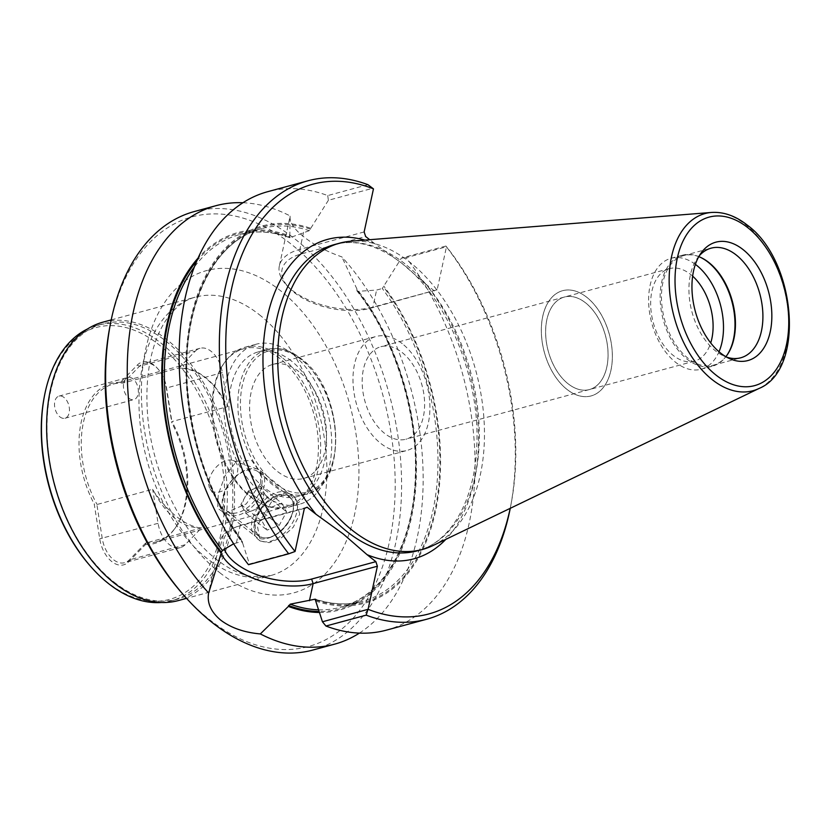 <?xml version="1.0" encoding="UTF-8"?>
<svg xmlns="http://www.w3.org/2000/svg" width="831" height="831" viewBox="0 0 831 831"><rect width="100%" height="100%" fill="white"/><g stroke="black" fill="none" stroke-linecap="round" stroke-linejoin="round"><path stroke-width="0.62" stroke-dasharray="4.16 3.12" d="M243.338 508.884A13.628 8.217 128.4 0 1 244.584 497.79A13.628 8.217 128.4 0 1 254.348 488.659A13.628 8.217 128.4 0 1 262.866 490.622A13.628 8.217 128.4 0 1 261.62 501.716A13.628 8.217 128.4 0 1 251.855 510.847A13.628 8.217 128.4 0 1 243.338 508.884L240.907 504.531L248.251 491.059L260.446 486.27L265.297 494.975L257.953 508.458L245.758 513.236L243.338 508.884M259.075 513.101A24.525 14.792 128.4 0 1 282.28 495.349A24.525 14.792 128.4 0 1 293.146 510.972A24.525 14.792 128.4 0 1 289.749 520.154A24.525 14.792 128.4 0 1 273.202 536.161A24.525 14.792 128.4 0 1 257.039 533.419A24.525 14.792 128.4 0 1 259.075 513.101M289.749 519.198A27.257 16.433 -51.6 0 0 293.52 508.988A27.257 16.433 -51.6 0 0 289.624 493.915A27.257 16.433 -51.6 0 0 255.668 511.356A27.257 16.433 -51.6 0 0 255.792 536.649A27.257 16.433 -51.6 0 0 271.363 536.982A27.257 16.433 -51.6 0 0 289.749 519.198M226.375 488.161A27.257 16.433 128.4 0 1 257.371 469.1A27.257 16.433 128.4 0 1 260.332 470.72A27.257 16.433 128.4 0 1 260.456 496.003A27.257 16.433 128.4 0 1 226.499 513.454A27.257 16.433 128.4 0 1 224.235 510.951A27.257 16.433 128.4 0 1 226.375 488.161M211.625 473.452A18.625 11.229 128.4 0 1 232.805 460.426A18.625 11.229 128.4 0 1 234.913 478.812A18.625 11.229 128.4 0 1 210.16 489.023A18.625 11.229 128.4 0 1 211.625 473.452M281.751 503.15L286.602 511.844L279.268 525.327L267.073 530.105L262.222 521.411L269.566 507.928L281.751 503.15L260.446 486.27M248.251 491.059L269.566 507.928M240.907 504.531L262.222 521.411M245.758 513.236L267.073 530.105M257.953 508.458L279.268 525.327M265.297 494.975L286.602 511.844M201.518 527.924L145.809 542.996L145.518 544.554L128.753 561.766A26.8 16.578 -105.1 0 1 111.79 561.59A26.8 16.578 -105.1 0 1 99.72 538.779L94.204 503.918L96.884 504.531L152.686 489.262A81.76 50.566 74.9 0 0 154.888 493.074C161.681 502.672 168.911 510.514 176.577 516.622C184.181 522.626 191.504 526.303 198.547 527.643A81.76 50.566 74.9 0 0 201.518 527.924L185.136 544.741A24.982 15.446 -105.1 0 1 180.4 547.598A24.982 15.446 -105.1 0 1 169.316 544.575A24.982 15.446 -105.1 0 1 158.067 523.312L152.686 489.262M145.612 543.11L129.314 559.855A24.982 15.446 -105.1 0 1 124.588 562.712A24.982 15.446 -105.1 0 1 113.494 559.678A24.982 15.446 -105.1 0 1 102.244 538.426L96.884 504.531M154.888 493.074A68.693 42.485 74.9 0 0 174.977 518.409A68.693 42.485 74.9 0 0 198.547 527.643M221.129 553.498A58.367 29.428 12.2 0 1 219.571 542.373A58.367 29.428 12.2 0 1 233.927 527.903A58.367 29.428 12.2 0 1 240.107 525.805L304.375 508.406M307.127 507.222L242.86 524.61A54.96 27.703 -167.8 0 0 237.032 526.594A54.96 27.703 -167.8 0 0 224.235 548.865M310.555 229.2A194.412 120.225 74.9 0 0 191.618 318.377A194.412 120.225 74.9 0 0 242.87 542.29L242.091 541.365A193.052 119.384 -105.1 0 1 186.902 352.645A193.052 119.384 -105.1 0 1 261.765 228.587A193.052 119.384 -105.1 0 1 309.267 230.686L310.763 228.286A195.462 120.879 74.9 0 0 190.964 317.858A195.462 120.879 74.9 0 0 242.673 543.214L242.091 541.365L233.636 543.765M128.795 398.215A11.468 7.095 74.9 0 0 133.884 399.607A11.468 7.095 74.9 0 0 138.351 390.57A11.468 7.095 74.9 0 0 132.991 378.853A11.468 7.095 74.9 0 0 127.901 377.461A11.468 7.095 74.9 0 0 123.435 386.498A11.468 7.095 74.9 0 0 128.795 398.215M59.884 416.861A11.468 7.095 74.9 0 0 64.974 418.253A11.468 7.095 74.9 0 0 69.44 409.216A11.468 7.095 74.9 0 0 64.07 397.498A11.468 7.095 74.9 0 0 58.98 396.117A11.468 7.095 74.9 0 0 54.524 405.144A11.468 7.095 74.9 0 0 59.884 416.861M566.908 389.334A54.514 33.707 74.9 0 0 591.101 395.93A54.514 33.707 74.9 0 0 612.302 352.988A54.514 33.707 74.9 0 0 586.811 297.301A54.514 33.707 74.9 0 0 562.587 290.705A54.514 33.707 74.9 0 0 541.386 333.647A54.514 33.707 74.9 0 0 566.877 389.334A54.514 33.707 74.9 0 0 591.07 395.94A54.514 33.707 74.9 0 0 612.27 352.998A54.514 33.707 74.9 0 0 586.779 297.311A54.514 33.707 74.9 0 0 562.618 290.694A54.514 33.707 74.9 0 0 541.417 333.636A54.514 33.707 74.9 0 0 566.908 389.334M585.606 302.858A47.928 29.636 -105.1 0 1 608.022 351.825A47.928 29.636 -105.1 0 1 589.376 389.573A47.928 29.636 -105.1 0 1 568.113 383.766A47.928 29.636 74.9 0 0 589.345 389.583A47.928 29.636 74.9 0 0 607.991 351.835A47.928 29.636 74.9 0 0 585.575 302.868A47.928 29.636 74.9 0 0 564.311 297.062A47.928 29.636 74.9 0 0 545.666 334.82A47.928 29.636 74.9 0 0 568.082 383.777A47.928 29.636 -105.1 0 1 545.697 334.81A47.928 29.636 -105.1 0 1 564.342 297.051A47.928 29.636 -105.1 0 1 585.606 302.858M692.628 276.131A47.928 29.636 74.9 0 0 690.623 274.438A47.928 29.636 74.9 0 0 669.36 268.642A47.928 29.636 74.9 0 0 650.715 306.39A47.928 29.636 74.9 0 0 673.131 355.346A47.928 29.636 74.9 0 0 694.394 361.153A47.928 29.636 74.9 0 0 710.713 342.943M402.142 352.51A47.928 29.636 -105.1 0 1 424.558 401.466A47.928 29.636 -105.1 0 1 405.912 439.225A47.928 29.636 -105.1 0 1 384.649 433.418A47.928 29.636 -105.1 0 1 362.233 384.452A47.928 29.636 -105.1 0 1 380.878 346.704A47.928 29.636 -105.1 0 1 402.142 352.51M89.561 565.194A140.813 87.078 74.9 0 0 107.313 582.292A140.813 87.078 74.9 0 0 221.088 533.17A140.813 87.078 74.9 0 0 158.711 344.553A140.813 87.078 74.9 0 0 44.168 397.447M161.411 602.485A142.631 88.2 74.9 0 0 171.643 600.73A142.631 88.2 74.9 0 0 227.133 488.368A142.631 88.2 74.9 0 0 160.425 342.652A142.631 88.2 74.9 0 0 97.134 325.368A142.631 88.2 74.9 0 0 87.411 329.024M113.868 581.96A142.631 88.2 74.9 0 0 177.159 599.244A142.631 88.2 74.9 0 0 232.649 486.883A142.631 88.2 74.9 0 0 165.93 341.157A142.631 88.2 74.9 0 0 102.649 323.882A142.631 88.2 74.9 0 0 47.159 436.244A142.631 88.2 74.9 0 0 113.868 581.96M102.93 322.158A144.22 89.187 -105.1 0 1 166.917 339.63A144.22 89.187 -105.1 0 1 234.373 486.976A144.22 89.187 -105.1 0 1 178.27 600.584M178.904 367.967L195.285 351.149L139.463 366.253L123.165 382.998L120.505 382.302L137.271 365.079A26.8 16.578 -105.1 0 1 154.234 365.266A26.8 16.578 -105.1 0 1 157.61 368.517A26.8 16.578 -105.1 0 1 166.304 388.067L171.82 422.927L171.892 421.577L227.736 406.629A81.76 50.566 74.9 0 0 225.533 402.817A68.693 42.485 -105.1 0 0 214.107 385.823A68.693 42.485 -105.1 0 0 205.444 377.492A68.693 42.485 -105.1 0 0 181.875 368.247A81.76 50.566 74.9 0 0 178.904 367.967L123.196 383.039A81.76 50.566 74.9 0 0 113.141 384.099A81.76 50.566 74.9 0 0 96.978 504.334M137.271 365.079L139.463 366.253A24.982 15.446 -105.1 0 1 144.199 363.396A24.982 15.446 -105.1 0 1 155.283 366.419A24.982 15.446 -105.1 0 1 158.43 369.452A24.982 15.446 -105.1 0 1 166.532 387.682L171.892 421.577M181.875 368.247C190.559 369.099 198.744 372.548 206.431 378.572L214.751 386.571L225.533 402.817M260.654 483.216L260.664 473.088L251.751 460.54L236.721 461.174L224.786 476.153L218.273 494.684L217.691 508.271L224.723 513.257L246.246 503.929L260.654 483.216M223.56 496.564A25.065 15.114 128.4 0 1 238.549 474.511A25.065 15.114 128.4 0 1 258.129 471.769A25.065 15.114 128.4 0 1 261.744 477.825A25.065 15.114 128.4 0 1 261.588 486.27A25.065 15.114 128.4 0 1 233.74 513.194A25.065 15.114 128.4 0 1 227.019 511.065A25.065 15.114 128.4 0 1 223.56 496.564M254.878 521.359A25.065 15.114 128.4 0 1 275.123 496.252A25.065 15.114 128.4 0 1 289.448 496.564A25.065 15.114 128.4 0 1 292.896 511.065A25.065 15.114 128.4 0 1 277.918 533.118A25.065 15.114 128.4 0 1 258.327 535.86A25.065 15.114 128.4 0 1 254.743 521.993A25.065 15.114 128.4 0 1 254.878 521.359M254.494 523.374A27.932 16.838 128.4 0 1 277.066 495.39A27.932 16.838 128.4 0 1 293.031 495.733A27.932 16.838 128.4 0 1 296.875 511.906A27.932 16.838 128.4 0 1 280.172 536.473A27.932 16.838 128.4 0 1 258.348 539.537A27.932 16.838 128.4 0 1 254.348 524.081A27.932 16.838 128.4 0 1 254.494 523.374M299.721 514.15L294.849 497.177L284.441 494.455L272.63 499.95L257.34 525.618L260.165 540.981L269.223 542.653L281.626 537.626L293.218 527.28L299.721 514.15M281.771 357.288A82.903 51.262 74.9 0 0 244.979 347.244A82.903 51.262 74.9 0 0 224.858 362.067A82.903 51.262 74.9 0 0 251.502 497.239A82.903 51.262 74.9 0 0 263.448 504.635A82.903 51.262 74.9 0 0 288.295 507.284A82.903 51.262 74.9 0 0 320.537 441.978A82.903 51.262 74.9 0 0 281.771 357.288M280.068 358.649A81.76 50.566 74.9 0 0 243.784 348.74A81.76 50.566 74.9 0 0 223.944 363.365A81.76 50.566 74.9 0 0 250.224 496.689A81.76 50.566 74.9 0 0 261.994 503.981A81.76 50.566 74.9 0 0 286.498 506.598A81.76 50.566 74.9 0 0 318.315 442.185A81.76 50.566 74.9 0 0 280.068 358.649M292.865 354.286A82.903 51.262 74.9 0 0 256.083 344.242A82.903 51.262 74.9 0 0 223.83 409.548A82.903 51.262 74.9 0 0 262.606 494.237A82.903 51.262 74.9 0 0 299.389 504.282A82.903 51.262 74.9 0 0 331.642 438.976A82.903 51.262 74.9 0 0 292.865 354.286M291.411 360.997A74.946 46.349 74.9 0 0 258.15 351.918A74.946 46.349 74.9 0 0 228.992 410.961A74.946 46.349 74.9 0 0 264.05 487.527A74.946 46.349 74.9 0 0 297.311 496.606A74.946 46.349 74.9 0 0 326.469 437.563A74.946 46.349 74.9 0 0 291.411 360.997M402.225 343.639A59.053 36.522 74.9 0 0 376.017 336.493A59.053 36.522 74.9 0 0 353.05 383.008A59.053 36.522 74.9 0 0 380.671 443.339A59.053 36.522 74.9 0 0 406.868 450.495A59.053 36.522 74.9 0 0 429.845 403.97A59.053 36.522 74.9 0 0 402.225 343.639M298.848 371.613A59.053 36.522 74.9 0 0 272.641 364.466A59.053 36.522 74.9 0 0 249.674 410.981A59.053 36.522 74.9 0 0 277.294 471.312A59.053 36.522 74.9 0 0 303.492 478.469A59.053 36.522 74.9 0 0 326.469 431.943A59.053 36.522 74.9 0 0 298.848 371.613M195.285 351.149A24.982 15.446 -105.1 0 1 200.022 348.293A24.982 15.446 -105.1 0 1 211.105 351.316A24.982 15.446 -105.1 0 1 222.355 372.579L227.736 406.629M109.734 327.445A222.583 137.645 -105.1 0 1 290.788 243.826A222.583 137.645 -105.1 0 1 389.396 541.957A222.583 137.645 -105.1 0 1 209.547 619.614A222.583 137.645 -105.1 0 1 181.49 592.586M312.944 650.029A227.123 140.449 74.9 0 0 401.3 471.104A227.123 140.449 74.9 0 0 295.067 239.068A227.123 140.449 74.9 0 0 194.288 211.552M364.144 231.942L299.877 249.331A58.367 29.428 -167.8 0 0 279.341 265.91A58.367 29.428 -167.8 0 0 286.435 285.012A58.367 29.428 -167.8 0 0 292.117 290.227A58.367 29.428 -167.8 0 0 372.901 307.148L437.168 289.759L446.486 246.682L445.935 246.038L401.415 258.088L382.291 288.502A193.052 119.384 -105.1 0 1 437.48 477.223A193.052 119.384 -105.1 0 1 362.617 601.291A193.052 119.384 -105.1 0 1 315.822 599.421M437.168 289.759L370.148 308.343A54.96 27.703 12.2 0 1 294.081 292.398A54.96 27.703 12.2 0 1 288.731 287.495A54.96 27.703 12.2 0 1 301.393 253.902L365.65 236.503M309.267 230.686L290.029 237.645A193.052 119.384 74.9 0 0 239.712 234.55A193.052 119.384 74.9 0 0 194.277 267.104M196.75 261.017A194.412 120.225 -105.1 0 1 289.635 236.866L290.029 237.645L289.832 235.952A195.462 120.879 74.9 0 0 198.017 258.129M359.397 633.108A227.123 140.449 74.9 0 0 341.853 256.883C326.656 251.575 313.931 244.854 303.679 236.731C293.779 228.909 289.261 221.981 290.144 215.946L279.341 265.91M242.932 202.733A227.123 140.449 74.9 0 1 290.144 215.946L289.832 235.952M699.193 255.906A56.778 35.11 74.9 0 0 697.302 258.316A56.778 35.11 74.9 0 0 715.553 350.911A56.778 35.11 74.9 0 0 723.728 355.969A56.778 35.11 74.9 0 0 726.585 357.101M698.778 256.634A56.778 35.11 74.9 0 0 683.633 255.595A56.778 35.11 74.9 0 0 661.538 300.334A56.778 35.11 74.9 0 0 688.099 358.338A56.778 35.11 74.9 0 0 713.299 365.214A56.778 35.11 74.9 0 0 725.847 356.686M700.221 257.226A57.464 35.536 74.9 0 0 699.785 257.018A57.464 35.536 74.9 0 0 682.563 255.179A57.464 35.536 74.9 0 0 660.209 300.448A57.464 35.536 74.9 0 0 687.081 359.158A57.464 35.536 74.9 0 0 712.583 366.118A57.464 35.536 74.9 0 0 726.523 355.845A57.464 35.536 74.9 0 0 726.803 355.45M695.37 264.351A57.464 35.536 74.9 0 0 671.053 258.296A57.464 35.536 74.9 0 0 648.689 303.564A57.464 35.536 74.9 0 0 675.572 362.274A57.464 35.536 74.9 0 0 701.073 369.234A57.464 35.536 74.9 0 0 719.012 351.742M433.138 545.468A158.648 98.11 74.9 0 0 483.715 415.625A158.648 98.11 74.9 0 0 410.057 262.367A158.648 98.11 74.9 0 0 350.807 241.219M364.809 240.107A165.462 102.317 -105.1 0 1 374.511 243.514L401.789 263.25L425.555 283.932A165.462 102.317 -105.1 0 1 445.79 539.381M120.505 382.302A82.903 51.262 74.9 0 0 81.158 422.366A82.903 51.262 74.9 0 0 94.204 503.918M145.518 544.554A82.903 51.262 74.9 0 0 174.78 528.63A82.903 51.262 74.9 0 0 171.82 422.927M318.533 609.809A193.052 119.384 74.9 0 0 340.565 607.253A193.052 119.384 74.9 0 0 415.542 481.191A193.052 119.384 74.9 0 0 357.881 291.359L376.599 290.05L382.291 288.502M315.687 601.031A195.462 120.879 74.9 0 0 435.486 511.46A195.462 120.879 74.9 0 0 383.787 286.093M242.673 543.214L249.425 563.969L248.469 564.696M367.946 184.69L327.715 195.576A227.123 140.449 74.9 0 0 267.769 191.67M327.715 195.576L328.39 200.271L372.911 188.221M310.763 228.286L328.39 200.271M386.415 630.137A227.123 140.449 74.9 0 0 474.657 481.305A227.123 140.449 74.9 0 0 406.151 257.683L446.392 246.797A227.123 140.449 -105.1 0 1 510.618 506.432A227.123 140.449 -105.1 0 1 510.255 508.323M401.415 258.088L406.151 257.683M374.511 243.514L369.702 239.712M510.203 508.343A222.583 137.645 74.9 0 0 511.2 503.368A222.583 137.645 74.9 0 0 446.486 246.682M434.416 290.943L425.555 283.932M319.405 612.478A195.462 120.879 74.9 0 0 414.814 497.021A195.462 120.879 74.9 0 0 356.977 289.115L341.853 256.883M356.977 289.115L356.779 290.029A194.412 120.225 -105.1 0 1 414.118 496.876A194.412 120.225 -105.1 0 1 319.062 611.46M357.881 291.359L356.779 290.029L357.881 291.359M294.912 551.659L249.425 563.969M446.392 246.797L445.935 246.038M145.809 542.996A81.76 50.566 74.9 0 0 155.864 541.947A81.76 50.566 74.9 0 0 175.705 527.332A81.76 50.566 74.9 0 0 172.027 421.701M185.136 544.741L129.314 559.855L128.753 561.766M236.409 542.903L240.107 525.805L242.86 524.61M219.696 572.642A166.938 103.231 74.9 0 0 354.588 514.399A166.938 103.231 74.9 0 0 280.639 290.808A166.938 103.231 74.9 0 0 145.747 349.051A166.938 103.231 74.9 0 0 219.696 572.642M259.262 314.637A144.22 89.187 -105.1 0 1 326.718 461.984A144.22 89.187 -105.1 0 1 270.615 575.603A144.22 89.187 -105.1 0 1 206.618 558.131A144.22 89.187 -105.1 0 1 139.161 410.784A144.22 89.187 -105.1 0 1 195.264 297.166A144.22 89.187 -105.1 0 1 259.262 314.637M222.355 372.579L166.304 388.067M300.375 358.566A74.946 46.349 74.9 0 0 267.115 349.487A74.946 46.349 74.9 0 0 237.957 408.53A74.946 46.349 74.9 0 0 273.015 485.107A74.946 46.349 74.9 0 0 306.275 494.185A74.946 46.349 74.9 0 0 335.433 435.143A74.946 46.349 74.9 0 0 300.375 358.566M301.414 359.73A73.138 45.227 74.9 0 0 242.33 385.241A73.138 45.227 74.9 0 0 274.718 483.195A73.138 45.227 74.9 0 0 333.813 457.684A73.138 45.227 74.9 0 0 301.414 359.73M303.585 232.233L299.877 249.331L301.393 253.902M711.409 212.456A91.774 56.757 -105.1 0 1 745.687 224.692A91.774 56.757 -105.1 0 1 788.297 313.349A91.774 56.757 -105.1 0 1 759.035 388.461M404.894 263.77A158.648 98.11 74.9 0 0 334.498 244.553C355.772 238.944 378.24 245.207 401.903 263.354C447.203 297.789 480.609 378.894 476.734 446.507C474.781 501.498 449.851 542.892 417.38 550.828A158.648 98.11 74.9 0 0 479.092 425.846A158.648 98.11 74.9 0 0 404.894 263.77M315.894 600.107A194.412 120.225 74.9 0 0 434.831 510.94A194.412 120.225 74.9 0 0 383.579 287.017M370.148 308.343L372.901 307.148L376.599 290.05M158.067 523.312L99.72 538.779M293.146 510.972L293.52 508.988M260.332 470.72L289.624 493.915M232.805 460.426L257.371 469.1M210.16 489.023L224.235 510.951M226.499 513.454L255.792 536.649M273.202 536.161L271.363 536.982M180.4 547.598L124.588 562.712M237.032 526.594L233.927 527.903M219.571 542.373L208.861 591.89M64.974 418.253L133.884 399.607M111.209 319.914L195.264 297.166C185.614 299.409 176.432 306.244 167.727 317.691C162.772 324.495 158.565 332.836 155.117 342.694C148.635 361.464 145.996 383.236 147.191 408.021C149.57 467.022 180.192 531.882 216.569 559.492C229.304 569.308 241.219 574.979 252.312 576.506L270.615 575.603L186.549 598.351M694.394 361.153L589.376 389.573M589.345 389.583L405.912 439.225M171.643 600.73L177.159 599.244M158.43 369.452L157.61 368.517M214.751 386.571L214.107 385.823M261.744 477.825L260.664 473.088M258.129 471.769L289.448 496.564M275.123 496.252L277.066 495.39M293.031 495.733L294.849 497.177M223.944 363.365L224.858 362.067M244.979 347.244L256.083 344.242M258.15 351.918L267.115 349.487C278.364 346.693 289.718 349.758 301.165 358.68C343.826 388.97 348.386 486.228 306.275 494.185L297.311 496.606M272.641 364.466L376.017 336.493M113.141 384.099L243.784 348.74M288.731 287.495L286.435 285.012M723.728 355.969L729.525 358.597M713.299 365.214L740.753 357.787M727.073 355.066L726.523 355.845M701.073 369.234L712.583 366.118M356.977 290.892C394.839 339.079 418.024 413.007 415.282 476.849C413.35 544.108 382.987 596.606 340.565 607.253L362.617 601.291C347.638 605.3 331.953 604.594 315.541 599.182M289.759 237.697C272.308 231.35 255.626 230.301 239.712 234.55L261.765 228.587C213.411 240.346 181.574 307.169 187.453 386.29C192.044 445.021 210.482 496.772 242.766 541.542M671.053 258.296L682.563 255.179M700.647 257.413L699.785 257.018M683.633 255.595L711.087 248.168M697.302 258.316L700.99 253.133M511.2 503.368L510.618 506.432M200.022 348.293L144.199 363.396M155.864 541.947L286.498 506.598M175.705 527.332L174.78 528.63M303.492 478.469L406.868 450.495M288.295 507.284L299.389 504.282M261.994 503.981L263.448 504.635M258.348 539.537L260.165 540.981M254.743 521.993L254.348 524.081M227.019 511.065L258.327 535.86M233.74 513.194L224.723 513.257M97.134 325.368L102.649 323.882M564.311 297.062L380.878 346.704M669.36 268.642L564.342 297.051M58.98 396.117L127.901 377.461"/><path stroke-width="1.25" d="M445.79 539.381A165.462 102.317 -105.1 0 1 367.032 554.651L375.882 561.663L377.388 566.223L313.131 583.622A58.367 29.428 12.2 0 1 232.337 566.69A58.367 29.428 12.2 0 1 221.129 553.498M224.235 548.865A54.96 27.703 -167.8 0 0 235.547 563.117A54.96 27.703 -167.8 0 0 311.625 579.051L375.882 561.663M319.405 612.478A195.462 120.879 74.9 0 1 288.378 606.422L260.332 633.928C244.293 632.505 231.111 627.924 220.776 620.186C210.949 611.99 206.898 602.922 208.623 592.991L221.43 552.345A194.412 120.225 -105.1 0 1 196.75 261.017M233.636 543.765L222.396 550.444L221.43 552.345M710.713 342.943A47.928 29.636 74.9 0 0 692.628 276.131M87.411 329.024A142.631 88.2 74.9 0 0 44.396 396.231A142.631 88.2 74.9 0 0 90.382 566.14A142.631 88.2 74.9 0 0 108.352 583.455A142.631 88.2 74.9 0 0 161.411 602.485M186.549 598.351L178.27 600.584A144.22 89.187 -105.1 0 1 114.273 583.113A144.22 89.187 -105.1 0 1 46.816 435.766A144.22 89.187 -105.1 0 1 102.93 322.158L111.209 319.914M183.537 594.944L181.49 592.586A222.583 137.645 -105.1 0 1 109.734 327.445L110.315 324.381A227.123 140.449 74.9 0 0 183.537 594.944A227.123 140.449 74.9 0 0 212.165 622.512A227.123 140.449 74.9 0 0 312.944 650.029L334.561 644.17A227.123 140.449 74.9 0 0 359.397 633.108M242.932 202.733A227.123 140.449 74.9 0 0 215.915 205.704L194.288 211.552A227.123 140.449 74.9 0 0 110.315 324.381M720.695 353.133A61.328 37.925 74.9 0 0 729.525 358.597A61.328 37.925 74.9 0 0 771.261 325.742A61.328 37.925 74.9 0 0 743.08 249.601A61.328 37.925 74.9 0 0 700.99 253.133A61.328 37.925 74.9 0 0 720.695 353.133M726.585 357.101A56.778 35.11 74.9 0 0 740.753 357.787A56.778 35.11 74.9 0 0 762.837 313.058A56.778 35.11 74.9 0 0 736.287 255.044A56.778 35.11 74.9 0 0 711.087 248.168A56.778 35.11 74.9 0 0 699.193 255.906M725.847 356.686A56.778 35.11 74.9 0 0 727.073 355.066A56.778 35.11 74.9 0 0 708.822 262.482A56.778 35.11 74.9 0 0 700.647 257.413A56.778 35.11 74.9 0 0 698.778 256.634M726.803 355.45A57.464 35.536 74.9 0 0 708.054 262.149A57.464 35.536 74.9 0 0 700.221 257.226M719.012 351.742A57.464 35.536 74.9 0 0 696.544 265.255A57.464 35.536 74.9 0 0 695.37 264.351M350.807 241.219A158.648 98.11 74.9 0 0 339.671 243.151A158.648 98.11 74.9 0 0 277.949 368.123A158.648 98.11 74.9 0 0 352.157 530.209A158.648 98.11 74.9 0 0 422.543 549.426A158.648 98.11 74.9 0 0 433.138 545.468L759.035 388.461A91.774 56.757 -105.1 0 1 712.188 379.632A91.774 56.757 -105.1 0 1 669.142 280.816A91.774 56.757 -105.1 0 1 711.409 212.456L350.807 241.219M215.915 205.704A227.123 140.449 74.9 0 0 127.299 364.819A227.123 140.449 74.9 0 0 208.623 592.991M367.032 554.651L343.255 533.969L315.977 514.233A165.462 102.317 -105.1 0 1 266.024 323.508A165.462 102.317 -105.1 0 1 364.809 240.107M44.396 396.231L44.168 397.447A140.813 87.078 74.9 0 0 89.561 565.194L90.382 566.14M288.378 606.422L290.248 604.168L315.115 599.182L322.449 621.785L368.081 609.31A222.583 137.645 74.9 0 0 510.203 508.343M308 180.784L267.769 191.67A227.123 140.449 74.9 0 0 179.506 340.876A227.123 140.449 74.9 0 0 248.469 564.696L288.7 553.799A227.123 140.449 -105.1 0 1 219.737 329.99A227.123 140.449 -105.1 0 1 308 180.784A227.123 140.449 -105.1 0 1 367.946 184.69L373.462 188.866L364.144 231.942L365.65 236.503L369.702 239.712M325.949 626.034A227.123 140.449 74.9 0 0 386.415 630.137L426.656 619.251A227.123 140.449 -105.1 0 1 366.18 615.148L325.949 626.034L322.449 621.785M510.255 508.323A227.123 140.449 -105.1 0 1 426.656 619.251M373.462 188.866A222.583 137.645 74.9 0 0 231.548 288.856A222.583 137.645 74.9 0 0 295.057 551.493L304.375 508.406L307.127 507.222L315.977 514.233M377.388 566.223L368.081 609.31M260.332 633.928A227.123 140.449 74.9 0 0 334.561 644.17M198.017 258.129A195.462 120.879 74.9 0 0 221.233 553.259M295.057 551.493L288.7 553.799M315.822 599.421A193.052 119.384 -105.1 0 1 315.115 599.182L315.894 600.107M366.18 615.148L367.936 609.476M747.817 227.684A87.276 53.973 74.9 0 0 677.296 258.14A87.276 53.973 74.9 0 0 715.958 375.041A87.276 53.973 74.9 0 0 786.479 344.585A87.276 53.973 74.9 0 0 747.817 227.684M339.671 243.151L334.498 244.553A158.648 98.11 74.9 0 0 272.776 369.525A158.648 98.11 74.9 0 0 346.984 531.611A158.648 98.11 74.9 0 0 417.38 550.828L422.543 549.426M290.248 604.168A193.052 119.384 74.9 0 0 318.533 609.809M194.277 267.104A193.052 119.384 74.9 0 0 222.396 550.444M319.062 611.46A194.412 120.225 -105.1 0 1 288.575 605.508M311.625 579.051L313.131 583.622L309.433 600.72M759.035 388.461C805.717 369.504 796.036 260.269 747.194 225.056C735.549 215.873 723.624 211.676 711.409 212.456"/></g></svg>
